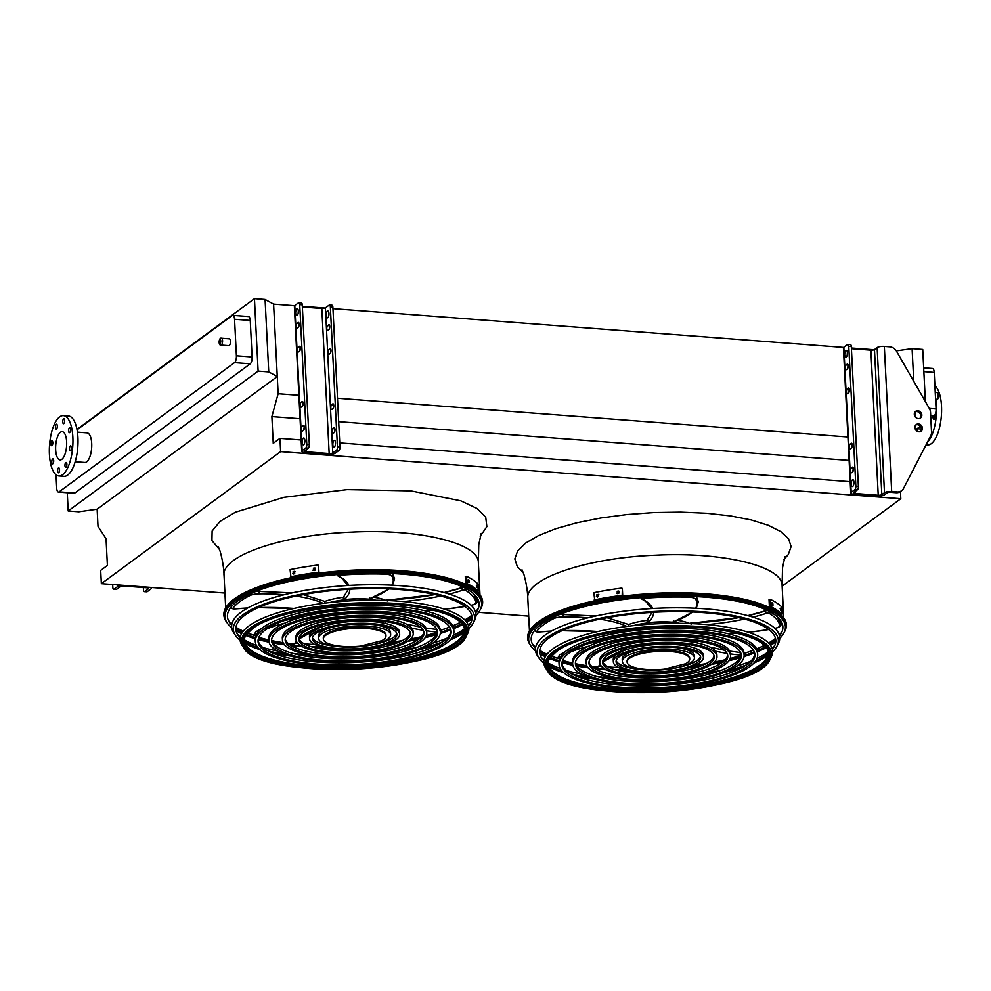 <?xml version="1.0" encoding="UTF-8"?>
<svg xmlns="http://www.w3.org/2000/svg" width="991" height="991" viewBox="0 0 991 991"><rect width="100%" height="100%" fill="white"/><g stroke="black" fill="none" stroke-linecap="round" stroke-linejoin="round"><path stroke-width="1.49" d="M923.662 367.822L932.506 368.503A5.5 2.118 94.3 0 1 934.216 372.418L936.074 408.949A5.5 2.118 94.3 0 1 934.203 415.774L930.834 418.252M925.371 401.566L922.732 349.451L912.092 348.646L896.298 350.876M915.647 429.772L920.391 426.279M97.143 509.201L277.269 376.543L278.137 393.724L271.881 416.592L273.243 443.311L279.957 438.369L280.626 451.636L101.355 583.662L100.686 570.395L107.4 565.452L106.049 538.732L98.01 526.382L97.143 509.201L78.822 511.79L68.193 510.984L67.277 492.738M101.355 583.662L224.932 593.052M478.628 612.314L528.698 616.117M280.626 451.636L900.807 498.733L782.134 586.139M900.447 491.548L900.807 498.733M279.957 438.369L301.14 439.979M339.752 442.903L850.191 481.676M271.881 416.592L300.062 418.735M338.687 421.658L849.114 460.431M278.137 393.724L298.873 395.298M337.497 398.233L848.395 437.031M273.603 304.138L265.08 299.505L268.747 371.91L277.269 376.543L273.603 304.138L294.587 305.724M302.329 306.318L325.135 308.052M332.951 308.647L843.638 347.432M851.38 348.014L874.186 349.749M265.08 299.505L254.452 298.7L76.976 429.413M768.582 643.023A127.319 36.902 177.1 0 0 774.107 639.43A127.319 36.902 177.1 0 0 775.495 638.377M779.26 634.934A127.319 36.902 177.1 0 0 782.32 630.821M532.167 643.493A127.319 36.902 177.1 0 0 535.623 647.272M539.711 650.319A127.319 36.902 177.1 0 0 547.057 654.246M551.504 656.092A127.319 36.902 177.1 0 0 558.614 658.532M599.456 666.163A127.319 36.902 177.1 0 0 601.537 666.361M608.053 666.918A127.319 36.902 177.1 0 0 618.557 667.538M629.842 667.897A127.319 36.902 177.1 0 0 631.924 667.922M685.537 665.209A127.319 36.902 177.1 0 0 687.605 664.961M744.018 653.416A127.319 36.902 177.1 0 0 753.383 650.133M756.591 648.845A127.319 36.902 177.1 0 0 764.346 645.314M915.573 417.372L915.288 411.76M913.752 381.3L912.092 348.646M268.747 371.91L258.118 371.105L254.452 298.7M250.252 320.465L234.557 319.275A5.5 2.118 -85.7 0 0 232.835 315.361L248.53 316.55A5.5 2.118 94.3 0 1 250.252 320.465L252.098 357.008A5.5 2.118 94.3 0 1 250.227 363.833L74.808 493.035A5.5 2.118 94.3 0 1 74.127 493.258L58.432 492.069A5.5 2.118 -85.7 0 0 59.113 491.846L74.808 493.035M258.118 371.105L68.193 510.984M77.05 429.821L232.154 315.584A5.5 2.118 -85.7 0 1 232.835 315.361M58.432 492.069A5.5 2.118 -85.7 0 1 56.71 488.154L56.029 474.776M250.227 363.833L234.545 362.632L59.113 491.846M234.557 319.275L236.403 355.806L252.098 357.008M221.501 338.228L229.342 338.823A3.431 1.325 94.3 0 1 230.42 341.276A3.431 1.325 94.3 0 1 228.822 345.686L220.981 345.079C218.169 345.871 218.838 337.014 221.501 338.228A3.431 1.325 94.3 0 1 222.566 340.681A3.431 1.325 94.3 0 1 220.981 345.079M77.422 432.138L87.072 432.869A14.853 5.711 94.3 0 1 91.705 443.435A14.853 5.711 94.3 0 1 84.83 462.475L75.18 461.744M234.545 362.632A5.5 2.118 -85.7 0 0 236.403 355.806M464.816 619.957A127.319 36.902 177.1 0 0 470.341 616.365A127.319 36.902 177.1 0 0 471.728 615.3M475.494 611.856A127.319 36.902 177.1 0 0 478.554 607.756M228.401 620.428A127.319 36.902 177.1 0 0 231.869 624.206M235.957 627.253A127.319 36.902 177.1 0 0 243.303 631.18M247.75 633.026A127.319 36.902 177.1 0 0 254.848 635.466M295.69 643.097A127.319 36.902 177.1 0 0 297.771 643.295M304.287 643.84A127.319 36.902 177.1 0 0 314.791 644.472M326.076 644.819A127.319 36.902 177.1 0 0 328.157 644.856M381.783 642.131A127.319 36.902 177.1 0 0 383.851 641.895M440.264 630.338A127.319 36.902 177.1 0 0 449.617 627.068M452.837 625.779A127.319 36.902 177.1 0 0 460.592 622.249M926.077 444.835L927.502 444.934A30.25 11.619 -85.7 0 0 931.255 443.695A30.25 11.619 -85.7 0 0 941.45 414.634A30.25 11.619 -85.7 0 0 934.897 385.784M927.415 442.234A30.25 11.619 -85.7 0 0 935.801 399.373M917.071 431.184A2.478 0.954 -85.7 0 0 917.282 429.264A2.478 0.954 -85.7 0 0 917.22 428.719M933.126 416.567A2.478 0.954 -85.7 0 0 933.856 419.391A2.478 0.954 -85.7 0 0 934.166 419.28A2.478 0.954 -85.7 0 0 935.008 416.208A2.478 0.954 -85.7 0 0 934.81 415.093M66.632 441.751A14.159 5.438 94.3 0 1 60.067 459.911A14.159 5.438 94.3 0 1 55.719 445.38A14.159 5.438 94.3 0 1 62.21 431.667A14.159 5.438 94.3 0 1 66.632 441.751M69.506 449.022A2.478 0.954 -85.7 0 0 70.274 450.781A2.478 0.954 -85.7 0 0 71.414 448.39A2.478 0.954 -85.7 0 0 70.646 445.851A2.478 0.954 -85.7 0 0 69.506 449.022M68.59 430.912A2.478 0.954 -85.7 0 0 69.358 432.683A2.478 0.954 -85.7 0 0 70.497 430.28A2.478 0.954 -85.7 0 0 69.729 427.74A2.478 0.954 -85.7 0 0 68.59 430.912M62.743 421.943A2.478 0.954 -85.7 0 0 63.523 423.702A2.478 0.954 -85.7 0 0 64.65 421.299A2.478 0.954 -85.7 0 0 63.895 418.759A2.478 0.954 -85.7 0 0 62.743 421.943M55.409 427.344A2.478 0.954 -85.7 0 0 56.177 429.103A2.478 0.954 -85.7 0 0 57.317 426.712A2.478 0.954 -85.7 0 0 56.549 424.173A2.478 0.954 -85.7 0 0 55.409 427.344M50.863 443.968A2.478 0.954 -85.7 0 0 51.631 445.727A2.478 0.954 -85.7 0 0 52.771 443.336A2.478 0.954 -85.7 0 0 52.003 440.797A2.478 0.954 -85.7 0 0 50.863 443.968M51.78 462.079A2.478 0.954 -85.7 0 0 52.548 463.838A2.478 0.954 -85.7 0 0 53.687 461.434A2.478 0.954 -85.7 0 0 52.919 458.895A2.478 0.954 -85.7 0 0 51.78 462.079M57.614 471.047A2.478 0.954 -85.7 0 0 58.395 472.818A2.478 0.954 -85.7 0 0 59.522 470.415A2.478 0.954 -85.7 0 0 58.766 467.876A2.478 0.954 -85.7 0 0 57.614 471.047M64.96 465.646A2.478 0.954 -85.7 0 0 65.728 467.405A2.478 0.954 -85.7 0 0 66.868 465.014A2.478 0.954 -85.7 0 0 66.112 462.475A2.478 0.954 -85.7 0 0 64.96 465.646M72.863 437.155A30.25 11.619 94.3 0 1 58.853 475.953A30.25 11.619 94.3 0 1 49.55 444.909A30.25 11.619 94.3 0 1 63.436 415.625A30.25 11.619 94.3 0 1 72.863 437.155M63.436 415.625L68.49 416.009A30.25 11.619 94.3 0 1 77.93 437.539A30.25 11.619 94.3 0 1 63.907 476.337L58.853 475.953M852.991 471.431A2.478 0.954 94.3 0 1 853.424 468.718M851.777 447.511A2.478 0.954 94.3 0 1 852.21 444.81M847.763 368.392A2.478 0.954 94.3 0 1 848.197 365.691M848.977 392.312A2.478 0.954 94.3 0 1 849.411 389.612M847.243 354.852A3.431 1.325 94.3 0 1 847.392 352.957M853.796 484.165A3.431 1.325 94.3 0 1 853.945 482.27M855.852 486.185L858.379 486.37L851.306 346.54L848.767 346.355A2.75 1.053 -85.7 0 0 847.912 344.397A2.75 1.053 -85.7 0 0 847.578 344.509L843.837 347.259A5.5 1.598 -2.9 0 0 843.415 347.915L850.761 492.998A5.5 1.598 -2.9 0 1 851.195 492.341L854.923 489.591A2.75 1.053 -85.7 0 0 855.852 486.185L848.767 346.355M858.379 486.37A2.75 1.053 94.3 0 1 857.45 489.789L854.923 489.591M897.128 491.932A8.25 7.234 53.6 0 0 901.624 490.694L900.559 491.474A8.25 7.234 -126.4 0 1 896.062 492.713L897.128 491.932L891.677 491.524A5.5 1.598 177.1 0 0 884.48 492.7L881.817 494.67A2.75 0.793 -2.9 0 1 878.224 495.252L855.183 493.506A2.75 0.793 -2.9 0 1 853.511 492.861A2.75 0.793 -2.9 0 1 853.722 492.527L857.45 489.789M850.105 344.695A2.75 1.053 94.3 0 1 850.439 344.583A2.75 1.053 94.3 0 1 851.306 346.54M852.594 471.951A2.478 0.954 -85.7 0 0 853.437 469.263A2.478 0.954 -85.7 0 0 852.656 467.12A2.478 0.954 -85.7 0 0 852.347 467.219L851.281 468A2.478 0.954 -85.7 0 0 850.439 470.688A2.478 0.954 -85.7 0 0 851.219 472.843A2.478 0.954 -85.7 0 0 851.529 472.732L852.594 471.951M851.38 448.031A2.478 0.954 -85.7 0 0 852.223 445.343A2.478 0.954 -85.7 0 0 851.442 443.2A2.478 0.954 -85.7 0 0 851.145 443.299L850.067 444.092A2.478 0.954 -85.7 0 0 849.225 446.78A2.478 0.954 -85.7 0 0 850.005 448.923A2.478 0.954 -85.7 0 0 850.315 448.824L851.38 448.031M847.367 368.925A2.478 0.954 -85.7 0 0 848.222 366.236A2.478 0.954 -85.7 0 0 847.441 364.081A2.478 0.954 -85.7 0 0 847.132 364.192L846.066 364.973A2.478 0.954 -85.7 0 0 845.224 367.661A2.478 0.954 -85.7 0 0 845.992 369.804A2.478 0.954 -85.7 0 0 846.302 369.705L847.367 368.925M848.581 392.832A2.478 0.954 -85.7 0 0 849.423 390.157A2.478 0.954 -85.7 0 0 848.655 388.001A2.478 0.954 -85.7 0 0 848.346 388.113L847.28 388.893A2.478 0.954 -85.7 0 0 846.425 391.581A2.478 0.954 -85.7 0 0 847.206 393.724A2.478 0.954 -85.7 0 0 847.516 393.625L848.581 392.832M844.716 354.79A3.431 1.325 -85.7 0 0 845.794 357.231A3.431 1.325 -85.7 0 0 847.367 353.911A3.431 1.325 -85.7 0 0 846.314 350.38A3.431 1.325 -85.7 0 0 844.716 354.79M853.932 482.134A3.431 1.325 -85.7 0 0 852.867 479.694A3.431 1.325 -85.7 0 0 851.269 484.103A3.431 1.325 -85.7 0 0 852.347 486.544A3.431 1.325 -85.7 0 0 853.932 482.134M896.062 492.713L890.612 492.304A2.75 0.793 177.1 0 0 887.019 492.899L884.356 494.856A5.5 1.598 -2.9 0 1 877.159 496.045L854.118 494.298A5.5 1.598 -2.9 0 1 850.761 492.998M919.921 418.363A4.125 3.617 53.6 0 0 915.114 411.835M920.589 431.506A4.125 3.617 53.6 0 0 915.771 424.978M901.624 490.694A8.25 7.234 53.6 0 0 903.532 488.439L930.735 435.805A8.25 7.234 53.6 0 0 931.528 431.989L930.549 412.491A8.25 7.234 53.6 0 0 929.36 408.527L896.582 351.347A8.25 7.234 53.6 0 0 889.782 346.85L884.331 346.429A5.5 1.598 177.1 0 0 877.134 347.618L874.471 349.575A2.75 0.793 -2.9 0 1 870.878 350.17L851.405 348.696M921.841 414.994A4.125 3.617 53.6 0 0 915.597 411.389A4.125 3.617 53.6 0 0 920.49 418.029A4.125 3.617 53.6 0 0 921.841 414.994M914.916 427.567A4.125 3.617 53.6 0 0 921.159 431.172A4.125 3.617 53.6 0 0 916.266 424.532A4.125 3.617 53.6 0 0 914.916 427.567M334.562 432.051A2.478 0.954 94.3 0 1 334.995 429.351M333.36 408.131A2.478 0.954 94.3 0 1 333.794 405.43M329.346 329.024A2.478 0.954 94.3 0 1 329.78 326.324M330.56 352.945A2.478 0.954 94.3 0 1 330.994 350.232M335.379 444.798A3.431 1.325 94.3 0 1 335.515 442.89M328.826 315.472A3.431 1.325 94.3 0 1 328.975 313.577M331.688 305.327A2.75 1.053 94.3 0 1 332.022 305.216A2.75 1.053 94.3 0 1 332.877 307.173L330.35 306.975A2.75 1.053 -85.7 0 0 329.495 305.017A2.75 1.053 -85.7 0 0 329.148 305.129L325.42 307.879A2.75 0.793 177.1 0 1 321.827 308.474L302.366 306.999M308.399 448.081L305.872 447.895A2.75 1.053 -85.7 0 0 306.801 444.476L309.341 444.674A2.75 1.053 94.3 0 1 308.399 448.081L304.671 450.831A2.75 0.793 177.1 0 0 304.46 451.165A2.75 0.793 177.1 0 0 306.132 451.809L329.173 453.556A2.75 0.793 177.1 0 0 332.765 452.961L336.506 450.224A2.75 1.053 -85.7 0 0 337.435 446.805L339.963 447.003L332.877 307.173M339.963 447.003A2.75 1.053 94.3 0 1 339.033 450.41L336.506 450.224M305.872 447.895L302.144 450.645A5.5 1.598 177.1 0 0 301.71 451.301A5.5 1.598 177.1 0 0 305.067 452.59L328.108 454.349A5.5 1.598 177.1 0 0 335.305 453.16L339.033 450.41M337.435 446.805L330.35 306.975M333.93 427.852A2.478 0.954 94.3 0 1 334.24 427.74A2.478 0.954 94.3 0 1 335.02 429.896A2.478 0.954 94.3 0 1 334.165 432.584L333.1 433.364A2.478 0.954 94.3 0 1 332.803 433.463A2.478 0.954 94.3 0 1 332.022 431.32A2.478 0.954 94.3 0 1 332.865 428.632L334.524 427.889M332.716 403.932A2.478 0.954 94.3 0 1 333.026 403.832A2.478 0.954 94.3 0 1 333.806 405.976A2.478 0.954 94.3 0 1 332.964 408.664L331.898 409.444A2.478 0.954 94.3 0 1 331.589 409.543A2.478 0.954 94.3 0 1 330.808 407.4A2.478 0.954 94.3 0 1 331.651 404.712L333.31 403.981M328.715 324.813A2.478 0.954 94.3 0 1 329.024 324.714A2.478 0.954 94.3 0 1 329.792 326.857A2.478 0.954 94.3 0 1 328.95 329.545L327.885 330.337A2.478 0.954 94.3 0 1 327.575 330.437A2.478 0.954 94.3 0 1 326.795 328.294A2.478 0.954 94.3 0 1 327.649 325.605L329.309 324.862M329.929 348.733A2.478 0.954 94.3 0 1 330.226 348.634A2.478 0.954 94.3 0 1 331.006 350.777A2.478 0.954 94.3 0 1 330.164 353.465L329.099 354.245A2.478 0.954 94.3 0 1 328.789 354.357A2.478 0.954 94.3 0 1 328.009 352.201A2.478 0.954 94.3 0 1 328.851 349.513L330.523 348.782M332.852 444.724A3.431 1.325 -85.7 0 0 333.917 447.176A3.431 1.325 -85.7 0 0 335.503 443.844A3.431 1.325 -85.7 0 0 334.438 440.326A3.431 1.325 -85.7 0 0 332.852 444.724M326.299 315.411A3.431 1.325 -85.7 0 0 327.377 317.863A3.431 1.325 -85.7 0 0 328.95 314.531A3.431 1.325 -85.7 0 0 327.897 311.001A3.431 1.325 -85.7 0 0 326.299 315.411M304.373 427.022A2.478 0.954 -85.7 0 0 303.94 429.722M303.159 403.102A2.478 0.954 -85.7 0 0 302.726 405.815M299.146 323.995A2.478 0.954 -85.7 0 0 298.712 326.696M300.36 347.915A2.478 0.954 -85.7 0 0 299.926 350.616M304.745 442.469A3.431 1.325 94.3 0 1 304.894 440.574M298.192 313.156A3.431 1.325 94.3 0 1 298.341 311.248M301.053 302.998A2.75 1.053 94.3 0 1 301.4 302.887A2.75 1.053 94.3 0 1 302.255 304.844L299.716 304.646A2.75 1.053 -85.7 0 0 298.861 302.701A2.75 1.053 -85.7 0 0 298.526 302.812L294.798 305.55A5.5 1.598 177.1 0 0 294.364 306.219L301.71 451.301M309.341 444.674L302.255 304.844M306.801 444.476L299.716 304.646M303.543 430.255L302.478 431.035A2.478 0.954 94.3 0 1 302.168 431.135A2.478 0.954 94.3 0 1 301.388 428.992A2.478 0.954 94.3 0 1 302.23 426.303L303.296 425.523A2.478 0.954 94.3 0 1 303.605 425.424A2.478 0.954 94.3 0 1 304.386 427.567A2.478 0.954 94.3 0 1 303.543 430.255M302.329 406.335L301.264 407.115A2.478 0.954 94.3 0 1 300.954 407.227A2.478 0.954 94.3 0 1 300.174 405.071A2.478 0.954 94.3 0 1 301.029 402.383L302.094 401.603A2.478 0.954 94.3 0 1 302.391 401.504A2.478 0.954 94.3 0 1 303.172 403.647A2.478 0.954 94.3 0 1 302.329 406.335M298.316 327.216L297.25 328.009A2.478 0.954 94.3 0 1 296.953 328.108A2.478 0.954 94.3 0 1 296.173 325.965A2.478 0.954 94.3 0 1 297.015 323.277L298.08 322.496A2.478 0.954 94.3 0 1 298.39 322.385A2.478 0.954 94.3 0 1 299.171 324.54A2.478 0.954 94.3 0 1 298.316 327.216M299.53 351.136L298.464 351.929A2.478 0.954 94.3 0 1 298.155 352.028A2.478 0.954 94.3 0 1 297.387 349.885A2.478 0.954 94.3 0 1 298.229 347.197L299.294 346.404A2.478 0.954 94.3 0 1 299.604 346.305A2.478 0.954 94.3 0 1 300.384 348.448A2.478 0.954 94.3 0 1 299.53 351.136M302.218 442.407A3.431 1.325 -85.7 0 0 303.296 444.848A3.431 1.325 -85.7 0 0 304.869 441.528A3.431 1.325 -85.7 0 0 303.816 437.997A3.431 1.325 -85.7 0 0 302.218 442.407M295.665 313.082A3.431 1.325 -85.7 0 0 296.743 315.534A3.431 1.325 -85.7 0 0 298.316 312.202A3.431 1.325 -85.7 0 0 297.263 308.684A3.431 1.325 -85.7 0 0 295.665 313.082M150.124 587.366A5.5 1.598 -2.9 0 1 151.35 588.295A5.5 1.598 -2.9 0 1 150.917 588.951L147.188 591.701A2.75 1.053 94.3 0 1 146.854 591.813L144.314 591.627A2.75 1.053 -85.7 0 1 143.46 589.67L143.348 587.514M144.314 591.627A2.75 1.053 -85.7 0 0 144.661 591.516L147.188 591.701M112.689 584.529L112.825 587.341A2.75 1.053 -85.7 0 0 113.692 589.298A2.75 1.053 -85.7 0 0 114.027 589.187L116.566 589.372L120.295 586.635A2.75 0.793 -2.9 0 1 123.887 586.04L146.928 587.787A2.75 0.793 -2.9 0 1 148.6 588.431A2.75 0.793 -2.9 0 1 148.39 588.765L144.661 591.516M114.027 589.187L117.756 586.437A5.5 1.598 -2.9 0 1 122.327 585.26M116.566 589.372A2.75 1.053 94.3 0 1 116.22 589.496A2.75 1.053 94.3 0 1 115.897 589.323M770.527 645.327A128.52 37.262 177.1 0 0 775.346 642.143A128.52 37.262 177.1 0 0 775.767 641.834M779.731 638.439A128.52 37.262 177.1 0 0 783.844 633.076A128.52 37.262 177.1 0 0 655.15 595.95A128.52 37.262 177.1 0 0 530.866 645.897A128.52 37.262 177.1 0 0 535.499 650.814M539.785 653.787A128.52 37.262 177.1 0 0 545.36 656.736M549.695 658.606A128.52 37.262 177.1 0 0 558.961 661.777M561.934 662.632A128.52 37.262 177.1 0 0 572.823 665.221M576.911 666.026A128.52 37.262 177.1 0 0 588.295 667.847M594.947 668.69A128.52 37.262 177.1 0 0 606.232 669.78M617.591 670.486A128.52 37.262 177.1 0 0 629 670.857M688.745 667.835A128.52 37.262 177.1 0 0 700.055 666.311M711.278 664.453A128.52 37.262 177.1 0 0 722.402 662.236M728.93 660.724A128.52 37.262 177.1 0 0 740.079 657.751M744.068 656.55A128.52 37.262 177.1 0 0 754.634 652.871M757.508 651.719A128.52 37.262 177.1 0 0 766.402 647.618M775.532 638.526A127.542 36.977 -2.9 0 1 774.318 639.455A127.542 36.977 -2.9 0 1 768.669 643.109M764.433 645.401A127.542 36.977 -2.9 0 1 756.641 648.932M753.433 650.22A127.542 36.977 -2.9 0 1 744.03 653.503M687.283 665.072A127.542 36.977 -2.9 0 1 685.289 665.308M632.184 667.996A127.542 36.977 -2.9 0 1 630.177 667.971M618.706 667.624A127.542 36.977 -2.9 0 1 608.201 666.993M601.611 666.447A127.542 36.977 -2.9 0 1 599.406 666.237M558.726 658.668A127.542 36.977 -2.9 0 1 551.43 656.191M546.982 654.345A127.542 36.977 -2.9 0 1 539.699 650.468M535.586 647.457A127.542 36.977 -2.9 0 1 532.601 644.398M781.973 631.775A127.542 36.977 -2.9 0 1 779.31 635.107M769.685 644.237A126.006 36.531 177.1 0 0 773.03 641.97A126.006 36.531 177.1 0 0 775.755 639.79M779.508 635.9A126.006 36.531 177.1 0 0 781.366 633.076A126.006 36.531 177.1 0 0 655.187 596.681A126.006 36.531 177.1 0 0 533.344 645.649A126.006 36.531 177.1 0 0 535.474 648.263M539.6 651.756A126.006 36.531 177.1 0 0 546.091 655.571M550.389 657.529A126.006 36.531 177.1 0 0 559.073 660.663M562.17 661.592A126.006 36.531 177.1 0 0 572.662 664.205M576.229 664.949A126.006 36.531 177.1 0 0 587.527 666.869M593.374 667.661A126.006 36.531 177.1 0 0 604.584 668.838M614.346 669.544A126.006 36.531 177.1 0 0 625.408 670.027M692.238 666.633A126.006 36.531 177.1 0 0 703.189 665.048M712.826 663.351A126.006 36.531 177.1 0 0 723.864 661.047M729.599 659.672A126.006 36.531 177.1 0 0 740.636 656.612M744.13 655.522A126.006 36.531 177.1 0 0 754.287 651.867M757.285 650.616A126.006 36.531 177.1 0 0 765.597 646.628M754.82 653.639A96.684 28.021 -2.9 0 1 747.276 664.23A96.684 28.021 -2.9 0 1 641.635 685.883A96.684 28.021 -2.9 0 1 561.835 663.413M559.073 664.614L558.961 662.508A99.434 28.826 -2.9 0 1 566.741 650.53A99.434 28.826 -2.9 0 1 677.212 628.269A99.434 28.826 -2.9 0 1 757.57 652.45L757.681 654.543A99.434 28.826 177.1 0 0 656.922 630.796A99.434 28.826 177.1 0 0 559.073 664.614A99.434 28.826 177.1 0 0 639.43 688.782A99.434 28.826 177.1 0 0 749.914 666.534A99.434 28.826 177.1 0 0 757.681 654.543M747.375 666.336A96.684 28.021 177.1 0 0 754.931 654.692A96.684 28.021 177.1 0 0 656.959 631.589A96.684 28.021 177.1 0 0 561.823 664.466A96.684 28.021 177.1 0 0 639.963 687.977A96.684 28.021 177.1 0 0 747.375 666.336M741.231 654.32A83.095 24.094 -2.9 0 1 734.765 663.289A83.095 24.094 -2.9 0 1 644.224 681.895A83.095 24.094 -2.9 0 1 575.412 662.731M572.637 663.92L572.525 661.815A85.845 24.886 -2.9 0 1 579.24 651.471A85.845 24.886 -2.9 0 1 674.623 632.258A85.845 24.886 -2.9 0 1 744.006 653.131L744.117 655.237A85.845 24.886 177.1 0 0 657.12 634.723A85.845 24.886 177.1 0 0 572.637 663.92A85.845 24.886 177.1 0 0 642.019 684.793A85.845 24.886 177.1 0 0 737.403 665.58A85.845 24.886 177.1 0 0 744.117 655.237M734.876 665.382A83.095 24.094 177.1 0 0 741.367 655.373A83.095 24.094 177.1 0 0 657.157 635.516A83.095 24.094 177.1 0 0 575.387 663.784A83.095 24.094 177.1 0 0 642.54 683.988A83.095 24.094 177.1 0 0 734.876 665.382M727.654 655.014A69.519 20.154 -2.9 0 1 722.266 662.335A69.519 20.154 -2.9 0 1 646.813 677.906A69.519 20.154 -2.9 0 1 588.988 662.038M586.201 663.239L586.102 661.133A72.269 20.947 -2.9 0 1 591.751 652.425A72.269 20.947 -2.9 0 1 672.034 636.247A72.269 20.947 -2.9 0 1 730.441 653.825L730.553 655.918A72.269 20.947 177.1 0 0 657.318 638.662A72.269 20.947 177.1 0 0 586.201 663.239A72.269 20.947 177.1 0 0 644.608 680.805A72.269 20.947 177.1 0 0 724.904 664.627A72.269 20.947 177.1 0 0 730.553 655.918M722.365 664.441A69.519 20.154 177.1 0 0 727.803 656.067A69.519 20.154 177.1 0 0 657.355 639.455A69.519 20.154 177.1 0 0 588.951 663.09A69.519 20.154 177.1 0 0 645.129 679.999A69.519 20.154 177.1 0 0 722.365 664.441M714.065 655.708A55.93 16.215 -2.9 0 1 709.754 661.381A55.93 16.215 -2.9 0 1 649.402 673.917A55.93 16.215 -2.9 0 1 602.578 661.356M599.766 662.545L599.666 660.44A58.68 17.008 -2.9 0 1 604.25 653.366A58.68 17.008 -2.9 0 1 669.445 640.236A58.68 17.008 -2.9 0 1 716.877 654.506L716.976 656.612A58.68 17.008 177.1 0 0 657.516 642.589A58.68 17.008 177.1 0 0 599.766 662.545A58.68 17.008 177.1 0 0 647.197 676.816A58.68 17.008 177.1 0 0 712.393 663.685A58.68 17.008 177.1 0 0 716.976 656.612M709.866 663.487A55.93 16.215 177.1 0 0 714.238 656.748A55.93 16.215 177.1 0 0 657.553 643.382A55.93 16.215 177.1 0 0 602.516 662.409A55.93 16.215 177.1 0 0 647.718 676.011A55.93 16.215 177.1 0 0 709.866 663.487M700.464 656.389A42.353 12.276 -2.9 0 1 697.255 660.44A42.353 12.276 -2.9 0 1 678.711 667.29M638.922 669.297A42.353 12.276 -2.9 0 1 616.191 660.663M613.342 661.864L613.231 659.758A45.09 13.069 -2.9 0 1 616.761 654.32A45.09 13.069 -2.9 0 1 666.856 644.224A45.09 13.069 -2.9 0 1 703.313 655.2L703.412 657.293A45.09 13.069 177.1 0 0 657.714 646.516A45.09 13.069 177.1 0 0 613.342 661.864A45.09 13.069 177.1 0 0 649.786 672.827A45.09 13.069 177.1 0 0 699.894 662.731A45.09 13.069 177.1 0 0 703.412 657.293M697.354 662.533A42.353 12.276 177.1 0 0 700.674 657.429A42.353 12.276 177.1 0 0 657.751 647.321A42.353 12.276 177.1 0 0 616.08 661.715A42.353 12.276 177.1 0 0 650.307 672.022A42.353 12.276 177.1 0 0 697.354 662.533M619.325 632.741A38.5 11.161 -2.9 0 1 621.023 630.92M628.096 624.466L629.037 626.163M647.073 620.589L647.111 621.419L647.978 620.019L647.148 620.874L648.82 622.633A38.5 11.161 -2.9 0 1 672.356 622.199A85.437 24.763 177.1 0 0 692.325 611.955M673.62 621.01L672.877 622.137L692.808 611.98M694.443 633.212A37.943 11 177.1 0 0 694.902 631.911M693.898 628.889A37.943 11 177.1 0 0 691.953 627.253M679.776 623.302A37.943 11 177.1 0 0 633.422 625.643M621.704 630.821A37.943 11 177.1 0 0 619.932 632.63M619.239 635.739A37.943 11 177.1 0 0 619.833 636.99M622.757 639.443A37.943 11 177.1 0 0 624.788 640.446M689.86 637.151A37.943 11 177.1 0 0 691.78 635.949M689.216 632.803A32.443 9.402 177.1 0 0 689.451 631.564M687.506 628.542A32.443 9.402 177.1 0 0 684.781 627.006M658.681 623.686A32.443 9.402 177.1 0 0 654.444 623.896M628.814 629.842A32.443 9.402 177.1 0 0 626.262 631.639M624.64 634.847A32.443 9.402 177.1 0 0 624.999 636.061M689.773 623.525A37.943 11 177.1 0 0 677.72 620.366M647.123 620.354A37.943 11 177.1 0 0 628.666 624.503L607.062 617.715M692.647 627.291A38.5 11.161 -2.9 0 1 694.518 628.926M695.447 631.948A38.5 11.161 -2.9 0 1 695.31 632.456A85.437 24.763 177.1 0 0 709.717 633.435M695.087 631.564L695.31 632.456L695.087 631.564M690.095 623.351L738.444 617.579M689.922 623.537L691.334 624.008M624.305 640.545A38.5 11.161 -2.9 0 1 623.921 640.372A85.437 24.763 177.1 0 0 611.744 641.784M623.128 638.724L623.921 640.372M622.323 661.406A36.097 10.467 177.1 0 0 651.496 670.176A36.097 10.467 177.1 0 0 691.607 662.099A36.097 10.467 177.1 0 0 694.431 657.751A36.097 10.467 177.1 0 0 657.851 649.13A36.097 10.467 177.1 0 0 622.323 661.406L622.212 659.3A36.097 10.467 -2.9 0 1 625.036 654.952A36.097 10.467 -2.9 0 1 637.931 649.762M677.72 647.755A36.097 10.467 -2.9 0 1 694.319 655.646L694.431 657.751M685.623 663.747A31.353 9.092 177.1 0 0 689.736 658.916A31.353 9.092 177.1 0 0 657.962 651.421A31.353 9.092 177.1 0 0 627.117 662.087A31.353 9.092 177.1 0 0 664.416 669.148L685.623 663.747M689.736 658.916L689.686 657.987A31.353 9.092 177.1 0 0 657.913 650.505A31.353 9.092 177.1 0 0 627.068 661.158L627.117 662.087M597.003 596.768L596.892 594.662A130.069 37.708 -2.9 0 1 598.366 594.377L598.477 596.483A130.069 37.708 177.1 0 0 597.003 596.768L596.359 596.644M617.294 593.374L617.195 591.28A130.069 37.708 -2.9 0 1 618.768 591.057L618.88 593.163A130.069 37.708 177.1 0 0 617.294 593.374L616.613 593.225M621.815 588.084A130.069 37.708 177.1 0 0 593.844 592.692L594.724 600.261A128.694 37.299 -2.9 0 1 622.707 595.653L622.348 588.431L622.187 595.306A130.069 37.708 177.1 0 0 594.204 599.914M598.886 594.724A128.694 37.299 177.1 0 0 597.412 595.009L597.523 597.115M619.288 591.404A128.694 37.299 177.1 0 0 617.715 591.627L617.814 593.72M772.856 605.191A130.069 37.708 177.1 0 0 772.113 604.795L772.001 602.701A130.069 37.708 -2.9 0 1 772.757 603.085L773.005 605.216M781.019 610.741A130.069 37.708 177.1 0 0 780.524 610.307L780.425 608.201A130.069 37.708 -2.9 0 1 780.92 608.635L781.119 610.778M782.072 614.185L781.713 606.963A130.069 37.708 177.1 0 0 770.317 599.357L769.028 599.567L769.4 606.802A128.694 37.299 -2.9 0 1 780.797 614.395L782.072 614.185A130.069 37.708 177.1 0 0 770.676 606.579L770.317 599.357M770.676 606.579L769.4 606.802M771.58 605.402L771.481 603.296M774.987 644.98A119.787 34.722 -2.9 0 1 772.138 648.461M768.31 651.781A119.787 34.722 -2.9 0 1 756.963 658.482M750.806 661.208A119.787 34.722 -2.9 0 1 736.536 666.2M721.51 670.164A119.787 34.722 -2.9 0 1 704.712 673.508M613.689 678.117A119.787 34.722 -2.9 0 1 596.644 676.494M581.283 674.066A119.787 34.722 -2.9 0 1 566.579 670.535M560.175 668.454A119.787 34.722 -2.9 0 1 548.221 662.929M544.071 660.006A119.787 34.722 -2.9 0 1 540.888 656.847M755.526 661.059A118.251 34.276 177.1 0 0 766.563 654.642A118.251 34.276 177.1 0 0 768.372 653.23M772.373 649.278A118.251 34.276 177.1 0 0 774.38 646.293A118.251 34.276 177.1 0 0 690.046 611.868A118.251 34.276 177.1 0 0 548.853 638.105A118.251 34.276 177.1 0 0 541.619 658.086A118.251 34.276 177.1 0 0 543.923 660.848M548.308 664.379A118.251 34.276 177.1 0 0 561.872 670.87M571.534 673.843A118.251 34.276 177.1 0 0 589.174 677.497M619.821 680.631A118.251 34.276 177.1 0 0 698.866 676.63M729.042 670.412A118.251 34.276 177.1 0 0 746.211 664.986M539.154 658.334L537.506 655.856A122.314 35.453 -2.9 0 1 544.976 635.194A122.314 35.453 -2.9 0 1 691.024 608.053A122.314 35.453 -2.9 0 1 778.257 643.667L776.87 646.293A120.766 35.007 177.1 0 0 690.727 611.125A120.766 35.007 177.1 0 0 546.537 637.931A120.766 35.007 177.1 0 0 539.154 658.334A120.766 35.007 177.1 0 0 543.873 663.239M772.67 651.657A120.766 35.007 177.1 0 0 776.87 646.293M549.026 666.621A120.766 35.007 177.1 0 0 563.718 672.703M575.808 675.899A120.766 35.007 177.1 0 0 594.451 679.145M640.62 681.858A120.766 35.007 177.1 0 0 678.29 679.95M723.95 672.592A120.766 35.007 177.1 0 0 742.172 667.476M753.878 663.066A120.766 35.007 177.1 0 0 767.876 655.534M684.546 687.333A112.033 32.48 -2.9 0 1 635.144 689.835M768.409 652.437A110.261 31.96 -2.9 0 1 659.882 689.402A110.261 31.96 -2.9 0 1 548.184 663.598M552.78 648.944A114.56 33.211 -2.9 0 1 689.563 623.525A114.56 33.211 -2.9 0 1 771.283 656.872L770.168 658.965A113.333 32.852 -2.9 0 0 689.34 625.965A113.333 32.852 -2.9 0 0 554.019 651.112A113.333 32.852 -2.9 0 0 547.094 670.263L545.781 668.293A114.56 33.211 -2.9 0 1 552.78 648.944M466.761 622.261A128.52 37.262 177.1 0 0 471.592 619.078A128.52 37.262 177.1 0 0 472.013 618.768M475.977 615.361A128.52 37.262 177.1 0 0 480.09 610.01A128.52 37.262 177.1 0 0 351.396 572.885A128.52 37.262 177.1 0 0 227.112 622.819A128.52 37.262 177.1 0 0 231.745 627.737M236.031 630.722A128.52 37.262 177.1 0 0 241.606 633.67M245.941 635.528A128.52 37.262 177.1 0 0 255.195 638.712M258.168 639.554A128.52 37.262 177.1 0 0 269.056 642.156M273.144 642.948A128.52 37.262 177.1 0 0 284.541 644.782M291.193 645.624A128.52 37.262 177.1 0 0 302.478 646.702M313.825 647.42A128.52 37.262 177.1 0 0 325.246 647.792M384.979 644.769A128.52 37.262 177.1 0 0 396.289 643.246M407.524 641.388A128.52 37.262 177.1 0 0 418.636 639.17M425.176 637.659A128.52 37.262 177.1 0 0 436.313 634.686M440.301 633.472A128.52 37.262 177.1 0 0 450.88 629.793M453.742 628.653A128.52 37.262 177.1 0 0 462.636 624.553M471.766 615.461A127.542 36.977 -2.9 0 1 470.552 616.377A127.542 36.977 -2.9 0 1 464.903 620.044M460.666 622.323A127.542 36.977 -2.9 0 1 452.875 625.866M449.666 627.142A127.542 36.977 -2.9 0 1 440.264 630.425M383.517 642.007A127.542 36.977 -2.9 0 1 381.523 642.23M328.417 644.918A127.542 36.977 -2.9 0 1 326.411 644.893M314.952 644.546A127.542 36.977 -2.9 0 1 304.435 643.927M297.845 643.382A127.542 36.977 -2.9 0 1 295.64 643.159M254.96 635.603A127.542 36.977 -2.9 0 1 247.663 633.113M243.229 631.279A127.542 36.977 -2.9 0 1 235.932 627.402M231.832 624.392A127.542 36.977 -2.9 0 1 228.834 621.332M478.219 608.697A127.542 36.977 -2.9 0 1 475.544 612.042M465.931 621.171A126.006 36.531 177.1 0 0 469.263 618.904A126.006 36.531 177.1 0 0 471.989 616.724M475.754 612.834A126.006 36.531 177.1 0 0 477.6 610.01A126.006 36.531 177.1 0 0 351.433 573.616A126.006 36.531 177.1 0 0 229.578 622.571A126.006 36.531 177.1 0 0 231.708 625.197M235.833 628.69A126.006 36.531 177.1 0 0 242.324 632.493M246.623 634.451A126.006 36.531 177.1 0 0 255.306 637.597M258.416 638.526A126.006 36.531 177.1 0 0 268.895 641.14M272.475 641.871A126.006 36.531 177.1 0 0 283.76 643.803M289.62 644.596A126.006 36.531 177.1 0 0 300.818 645.773M310.579 646.479A126.006 36.531 177.1 0 0 321.641 646.95M388.472 643.568A126.006 36.531 177.1 0 0 399.423 641.97M409.072 640.285A126.006 36.531 177.1 0 0 420.097 637.981M425.845 636.606A126.006 36.531 177.1 0 0 436.882 633.546M440.363 632.456A126.006 36.531 177.1 0 0 450.533 628.79M453.519 627.551A126.006 36.531 177.1 0 0 461.843 623.55M451.054 630.573A96.684 28.021 -2.9 0 1 443.51 641.165A96.684 28.021 -2.9 0 1 337.869 662.818A96.684 28.021 -2.9 0 1 258.069 640.347M255.306 641.536L255.207 639.43A99.434 28.826 -2.9 0 1 262.974 627.452A99.434 28.826 -2.9 0 1 373.446 605.204A99.434 28.826 -2.9 0 1 453.816 629.372L453.915 631.478A99.434 28.826 177.1 0 0 353.155 607.718A99.434 28.826 177.1 0 0 255.306 641.536A99.434 28.826 177.1 0 0 335.676 665.717A99.434 28.826 177.1 0 0 446.148 643.456A99.434 28.826 177.1 0 0 453.915 631.478M443.621 643.27A96.684 28.021 177.1 0 0 451.178 631.614A96.684 28.021 177.1 0 0 353.192 608.524A96.684 28.021 177.1 0 0 258.056 641.4A96.684 28.021 177.1 0 0 336.197 664.911A96.684 28.021 177.1 0 0 443.621 643.27M437.477 631.255A83.095 24.094 -2.9 0 1 431.011 640.211A83.095 24.094 -2.9 0 1 340.458 658.829A83.095 24.094 -2.9 0 1 271.645 639.653M268.871 640.855L268.772 638.749A85.845 24.886 -2.9 0 1 275.486 628.405A85.845 24.886 -2.9 0 1 370.869 609.192A85.845 24.886 -2.9 0 1 440.252 630.065L440.351 632.159A85.845 24.886 177.1 0 0 353.353 611.658A85.845 24.886 177.1 0 0 268.871 640.855A85.845 24.886 177.1 0 0 338.265 661.728A85.845 24.886 177.1 0 0 433.649 642.515A85.845 24.886 177.1 0 0 440.351 632.159M431.11 642.317A83.095 24.094 177.1 0 0 437.613 632.308A83.095 24.094 177.1 0 0 353.391 612.45A83.095 24.094 177.1 0 0 271.621 640.706A83.095 24.094 177.1 0 0 338.786 660.923A83.095 24.094 177.1 0 0 431.11 642.317M423.888 631.948A69.519 20.154 -2.9 0 1 418.499 639.269A69.519 20.154 -2.9 0 1 343.047 654.84A69.519 20.154 -2.9 0 1 285.235 638.972M282.447 640.161L282.336 638.055A72.269 20.947 -2.9 0 1 287.985 629.347A72.269 20.947 -2.9 0 1 368.28 613.181A72.269 20.947 -2.9 0 1 426.675 630.747L426.787 632.853A72.269 20.947 177.1 0 0 353.552 615.584A72.269 20.947 177.1 0 0 282.447 640.161A72.269 20.947 177.1 0 0 340.842 657.739A72.269 20.947 177.1 0 0 421.138 641.561A72.269 20.947 177.1 0 0 426.787 632.853M418.611 641.363A69.519 20.154 177.1 0 0 424.037 632.989A69.519 20.154 177.1 0 0 353.601 616.377A69.519 20.154 177.1 0 0 285.185 640.025A69.519 20.154 177.1 0 0 341.375 656.922A69.519 20.154 177.1 0 0 418.611 641.363M410.299 632.63A55.93 16.215 -2.9 0 1 406 638.315A55.93 16.215 -2.9 0 1 345.636 650.839A55.93 16.215 -2.9 0 1 298.824 638.278M296.012 639.48L295.9 637.374A58.68 17.008 -2.9 0 1 300.484 630.301A58.68 17.008 -2.9 0 1 365.691 617.17A58.68 17.008 -2.9 0 1 413.111 631.44L413.222 633.534A58.68 17.008 177.1 0 0 353.75 619.524A58.68 17.008 177.1 0 0 296.012 639.48A58.68 17.008 177.1 0 0 343.431 653.75A58.68 17.008 177.1 0 0 408.639 640.607A58.68 17.008 177.1 0 0 413.222 633.534M406.099 640.421A55.93 16.215 177.1 0 0 410.472 633.683A55.93 16.215 177.1 0 0 353.799 620.316A55.93 16.215 177.1 0 0 298.762 639.344A55.93 16.215 177.1 0 0 343.964 652.933A55.93 16.215 177.1 0 0 406.099 640.421M396.697 633.323A42.353 12.276 -2.9 0 1 393.489 637.362A42.353 12.276 -2.9 0 1 374.945 644.212M335.169 646.231A42.353 12.276 -2.9 0 1 312.425 637.597M309.576 638.786L309.465 636.693A45.09 13.069 -2.9 0 1 312.995 631.255A45.09 13.069 -2.9 0 1 363.102 621.159A45.09 13.069 -2.9 0 1 399.546 632.122L399.658 634.228A45.09 13.069 177.1 0 0 353.948 623.45A45.09 13.069 177.1 0 0 309.576 638.786A45.09 13.069 177.1 0 0 346.02 649.749A45.09 13.069 177.1 0 0 396.127 639.666A45.09 13.069 177.1 0 0 399.658 634.228M393.6 639.468A42.353 12.276 177.1 0 0 396.908 634.364A42.353 12.276 177.1 0 0 353.998 624.243A42.353 12.276 177.1 0 0 312.326 638.65A42.353 12.276 177.1 0 0 346.553 648.944A42.353 12.276 177.1 0 0 393.6 639.468M315.559 609.663A38.5 11.161 -2.9 0 1 317.256 607.855M324.33 601.401L325.283 603.085M343.307 597.523L343.344 598.353L344.211 596.954L343.394 597.808L345.066 599.555A38.5 11.161 -2.9 0 1 368.59 599.134A85.437 24.763 177.1 0 0 388.559 588.889M369.854 597.932L369.11 599.072L389.054 588.902M390.677 610.134A37.943 11 177.1 0 0 391.135 608.833M390.132 605.811A37.943 11 177.1 0 0 388.199 604.188M376.01 600.224A37.943 11 177.1 0 0 329.656 602.578M317.938 607.743A37.943 11 177.1 0 0 316.179 609.564M315.485 612.673A37.943 11 177.1 0 0 316.067 613.912M318.991 616.377A37.943 11 177.1 0 0 321.034 617.381M386.094 614.086A37.943 11 177.1 0 0 388.026 612.884M385.449 609.738A32.443 9.402 177.1 0 0 385.685 608.499M383.752 605.476A32.443 9.402 177.1 0 0 381.015 603.94M354.927 600.608A32.443 9.402 177.1 0 0 350.678 600.831M325.06 606.765A32.443 9.402 177.1 0 0 322.496 608.573M320.873 611.781A32.443 9.402 177.1 0 0 321.233 612.983M386.019 600.459A37.943 11 177.1 0 0 373.954 597.3M343.357 597.276A37.943 11 177.1 0 0 324.899 601.426M388.881 604.225A38.5 11.161 -2.9 0 1 390.751 605.86M391.68 608.883A38.5 11.161 -2.9 0 1 391.556 609.378A85.437 24.763 177.1 0 0 405.963 610.357M391.321 608.499L391.556 609.378L391.321 608.499M386.329 600.286L434.677 594.513M386.156 600.459L387.568 600.942M320.551 617.48A38.5 11.161 -2.9 0 1 320.155 617.306A85.437 24.763 177.1 0 0 307.978 618.718M319.375 615.659L320.155 617.306M318.557 638.34A36.097 10.467 177.1 0 0 347.742 647.111A36.097 10.467 177.1 0 0 387.853 639.034A36.097 10.467 177.1 0 0 390.665 634.686A36.097 10.467 177.1 0 0 354.084 626.052A36.097 10.467 177.1 0 0 318.557 638.34L318.458 636.234A36.097 10.467 -2.9 0 1 321.282 631.886A36.097 10.467 -2.9 0 1 334.178 626.696M373.954 624.677A36.097 10.467 -2.9 0 1 390.565 632.58L390.665 634.686M381.857 640.669A31.353 9.092 177.1 0 0 385.97 635.838A31.353 9.092 177.1 0 0 354.196 628.356A31.353 9.092 177.1 0 0 323.351 639.009A31.353 9.092 177.1 0 0 360.662 646.082L381.857 640.669M385.97 635.838L385.92 634.921A31.353 9.092 177.1 0 0 354.159 627.427A31.353 9.092 177.1 0 0 323.301 638.093L323.351 639.009M293.237 573.69L293.138 571.596A130.069 37.708 -2.9 0 1 294.612 571.312L294.711 573.405A130.069 37.708 177.1 0 0 293.237 573.69L292.605 573.578M313.54 570.308L313.429 568.202A130.069 37.708 -2.9 0 1 315.002 567.992L315.113 570.098A130.069 37.708 177.1 0 0 313.54 570.308L312.846 570.159M318.061 565.006A130.069 37.708 177.1 0 0 290.078 569.614L290.97 577.196A128.694 37.299 -2.9 0 1 318.941 572.587L318.582 565.353L318.421 572.241A130.069 37.708 177.1 0 0 290.45 576.849M295.12 571.658A128.694 37.299 177.1 0 0 293.658 571.943L293.757 574.037M315.522 568.339A128.694 37.299 177.1 0 0 313.949 568.549L314.06 570.655M469.102 582.126A130.069 37.708 177.1 0 0 468.347 581.729L468.235 579.624A130.069 37.708 -2.9 0 1 468.991 580.02L469.251 582.151M477.253 587.675A130.069 37.708 177.1 0 0 476.77 587.229L476.659 585.136A130.069 37.708 -2.9 0 1 477.154 585.57L477.352 587.713M478.319 591.119L477.947 583.885A130.069 37.708 177.1 0 0 466.55 576.291L465.275 576.502L465.634 583.724A128.694 37.299 -2.9 0 1 477.03 591.33L478.319 591.119A130.069 37.708 177.1 0 0 466.91 583.513L466.55 576.291M466.91 583.513L465.634 583.724M467.826 582.336L467.715 580.231M471.233 621.914A119.787 34.722 -2.9 0 1 468.371 625.383M464.544 628.703A119.787 34.722 -2.9 0 1 453.209 635.417M447.04 638.142A119.787 34.722 -2.9 0 1 432.77 643.134M417.744 647.098A119.787 34.722 -2.9 0 1 400.946 650.443M309.923 655.051A119.787 34.722 -2.9 0 1 292.878 653.416M277.53 650.988A119.787 34.722 -2.9 0 1 262.826 647.47M256.421 645.389A119.787 34.722 -2.9 0 1 244.455 639.852M240.317 636.94A119.787 34.722 -2.9 0 1 237.122 633.769M451.76 637.993A118.251 34.276 177.1 0 0 462.797 631.564A118.251 34.276 177.1 0 0 464.606 630.165M468.619 626.201A118.251 34.276 177.1 0 0 470.614 623.228A118.251 34.276 177.1 0 0 386.279 588.79A118.251 34.276 177.1 0 0 245.087 615.039A118.251 34.276 177.1 0 0 237.865 635.008A118.251 34.276 177.1 0 0 240.156 637.783M244.542 641.313A118.251 34.276 177.1 0 0 258.118 647.804M267.781 650.765A118.251 34.276 177.1 0 0 285.408 654.432M316.055 657.566A118.251 34.276 177.1 0 0 395.099 653.552M425.275 647.346A118.251 34.276 177.1 0 0 442.444 641.92M235.387 635.268L233.74 632.791A122.314 35.453 -2.9 0 1 241.222 612.116A122.314 35.453 -2.9 0 1 387.258 584.975A122.314 35.453 -2.9 0 1 474.491 620.589L473.103 623.215A120.766 35.007 177.1 0 0 386.973 588.059A120.766 35.007 177.1 0 0 242.77 614.854A120.766 35.007 177.1 0 0 235.387 635.268A120.766 35.007 177.1 0 0 240.107 640.174M468.904 628.579A120.766 35.007 177.1 0 0 473.103 623.215M245.273 643.555A120.766 35.007 177.1 0 0 259.952 649.625M272.042 652.834A120.766 35.007 177.1 0 0 290.685 656.079M336.866 658.792A120.766 35.007 177.1 0 0 374.524 656.884M420.196 649.514A120.766 35.007 177.1 0 0 438.406 644.41M450.125 640A120.766 35.007 177.1 0 0 464.11 632.469M380.779 664.267A112.033 32.48 -2.9 0 1 331.39 666.77M464.643 629.372A110.261 31.96 -2.9 0 1 356.128 666.324A110.261 31.96 -2.9 0 1 244.43 640.52M249.026 625.866A114.56 33.211 -2.9 0 1 385.809 600.447A114.56 33.211 -2.9 0 1 467.517 633.806L466.414 635.9A113.333 32.852 -2.9 0 0 385.573 602.9A113.333 32.852 -2.9 0 0 250.265 628.046A113.333 32.852 -2.9 0 0 243.328 647.197L242.015 645.228A114.56 33.211 -2.9 0 1 249.026 625.866M480.214 536.317L486.866 526.655L485.714 517.166L476.832 508.383L460.728 500.802L410.831 490.879L347.172 489.616L283.971 497.309L235.338 512.223L220.076 521.39L212.124 531.027L211.938 540.591L219.531 549.534M523.298 572.6L517.314 566.629L514.812 558.912L517.624 550.959L525.639 543.068L538.547 535.549L555.84 528.686L576.886 522.765L600.843 517.983L626.795 514.54L653.763 512.558L680.706 512.124L706.571 513.251L730.379 515.902L751.215 519.953L768.273 525.28L780.908 531.659L788.613 538.844L791.115 546.561L788.303 554.514L783.98 559.395M783.77 618.359L782.11 585.718C782.803 566.22 722.712 551.69 655.695 555.183C586.808 557.722 524.97 578.719 527.807 598.601L529.467 631.242M934.216 372.418L923.847 371.625M929.298 408.428L936.074 408.949M934.203 415.774L930.698 415.502M480.003 595.281L478.356 562.653C479.049 543.142 418.945 528.624 351.941 532.105C283.042 534.657 221.204 555.654 224.053 575.536L225.7 608.164M935.578 399.361L936.334 399.41A3.431 1.325 -85.7 0 0 937.932 395A3.431 1.325 -85.7 0 0 936.854 392.56L935.231 392.436M220.77 340.966A2.056 0.793 -85.7 0 0 219.482 340.148A2.056 0.793 -85.7 0 0 219.655 343.567A2.056 0.793 -85.7 0 0 220.77 340.966M851.195 492.341L843.837 347.259M891.677 491.524L884.331 346.429M884.48 492.7L877.134 347.618M881.817 494.67L874.471 349.575M878.224 495.252L870.878 350.17M855.183 493.506L855.084 491.524M849.337 389.042L847.28 388.893M848.123 365.134L846.066 364.973M852.124 444.241L850.067 444.092M853.338 468.161L851.281 468M332.765 452.961L325.42 307.879M329.173 453.556L321.827 308.474M306.132 451.809L306.033 449.827M302.144 450.645L294.798 305.55M298.229 347.197L300.285 347.345M297.015 323.277L299.071 323.425M301.029 402.383L303.085 402.544M302.23 426.303L304.287 426.464M328.851 349.513L330.92 349.674M327.649 325.605L329.706 325.754M331.651 404.712L333.707 404.873M332.865 428.632L334.921 428.793M148.39 588.765L148.353 588.121M117.756 586.437L117.681 584.901M783.844 633.076L784.414 632.01A129.152 37.435 177.1 0 0 655.088 594.711A129.152 37.435 177.1 0 0 530.197 644.893L530.866 645.897M530.173 631.118A128.186 37.163 -2.9 0 1 655.026 593.423A128.186 37.163 -2.9 0 1 783.051 618.31M626.869 626.436A85.437 24.763 177.1 0 0 599.716 619.164M587.948 617.802A85.437 24.763 177.1 0 0 563.049 616.898A9.625 2.787 177.1 0 0 553.771 618.582A123.057 35.676 177.1 0 0 536.626 631.589L538.175 631.985A109.332 31.7 -2.9 0 1 551.516 631.044M562.17 630.623A109.332 31.7 -2.9 0 1 597.746 631.54M609.923 632.791A109.332 31.7 -2.9 0 1 615.064 633.497M559.828 614.445A9.625 2.787 -2.9 0 1 562.913 614.271L563.049 616.898M551.405 631.106L538.224 632.047C535.784 631.886 534.756 631.354 535.165 630.425L535.425 629.496A1.375 1.288 34.3 0 0 536.626 631.589M552.644 617.579A1.375 1.09 63.6 0 0 553.771 618.582M695.571 608.239A85.437 24.763 177.1 0 0 695.496 599.035A9.625 2.787 177.1 0 0 688.51 597.177A123.057 35.676 177.1 0 0 643.27 598.316L642.205 598.936A109.332 31.7 -2.9 0 1 652.673 608.499M653.552 612.265A109.332 31.7 -2.9 0 1 648.114 622.658M651.669 608.561L645.847 601.562L641.474 598.837A1.375 1.189 -61.6 0 0 642.205 598.936M643.122 597.462L643.27 598.316M688.77 596.309L688.51 597.177M696.289 596.594L696.562 596.941A1.375 1.301 145.8 0 1 695.496 599.035M727.357 633.534A85.437 24.763 177.1 0 0 736.932 633.15M748.316 632.27A85.437 24.763 177.1 0 0 768.706 629.496M775.197 628.244L774.838 628.344A9.625 2.787 177.1 0 0 779.756 625.494A123.057 35.676 177.1 0 0 768.942 613.206L766.737 613.181A109.332 31.7 -2.9 0 1 752.962 617.145M744.551 619.078A109.332 31.7 -2.9 0 1 707.128 624.615M690.145 623.153A109.332 31.7 177.1 0 0 738.617 617.616M747.97 615.671A109.332 31.7 177.1 0 0 765.944 610.778M747.809 615.622L766.241 610.567A1.375 0.904 71.7 0 1 766.6 610.555L767.294 610.419M767.195 610.369L766.241 610.567A1.375 0.904 71.7 0 0 766.737 613.181M770.118 611.868A1.375 1.202 120.7 0 1 768.942 613.206M780.982 623.711A1.375 1.313 169.1 0 1 779.756 625.494M688.918 663.722A85.437 24.763 177.1 0 0 690.232 664.044M696.475 664.788A9.625 2.787 177.1 0 0 701.405 664.404A123.057 35.676 177.1 0 0 706.137 663.623M714.263 662.112A123.057 35.676 177.1 0 0 725.226 659.709M730.144 658.482A123.057 35.676 177.1 0 0 739.967 655.67L739.67 655.039A109.332 31.7 -2.9 0 1 730.441 653.899M727.022 653.379A109.332 31.7 -2.9 0 1 715.514 651.161M689.835 641.66A109.332 31.7 -2.9 0 1 688.819 640.991M739.546 652.412A1.375 0.632 96 0 1 739.757 652.363A1.375 0.632 96 0 1 740.24 653.342A1.375 0.632 96 0 1 739.67 655.039M741.07 655.299L740.302 655.67A1.375 0.88 -107.3 0 1 739.967 655.67M705.939 663.722L701.405 664.404M588.468 646.243A85.437 24.763 177.1 0 0 570.382 652.103M560.212 657.454A9.625 2.787 177.1 0 0 559.618 658.718M562.615 660.402A123.057 35.676 177.1 0 0 572.587 663.029M575.684 663.71A123.057 35.676 177.1 0 0 586.858 665.741M591.887 666.472A123.057 35.676 177.1 0 0 596.384 667.042L598.415 666.658A109.332 31.7 -2.9 0 1 600.137 664.193M602.652 661.592A109.332 31.7 -2.9 0 1 626.448 648.956M600.385 664.726L599.543 666.026A1.375 1.288 -150.4 0 1 598.415 666.658M559.407 659.288L558.144 657.268L559.667 654.791A1.375 1.177 56.4 0 0 560.336 657.219M780.92 608.635L780.128 608.771M772.757 603.085L771.543 603.284M554.935 651.719A112.367 32.579 177.1 0 0 672.381 691.284A112.367 32.579 177.1 0 0 747.821 635.727A112.367 32.579 177.1 0 0 554.935 651.719M555.852 651.793A111.364 32.282 -2.9 0 1 747.016 635.937A111.364 32.282 -2.9 0 1 672.257 691A111.364 32.282 -2.9 0 1 555.852 651.793M548.196 664.106A110.261 31.96 177.1 0 0 659.944 690.454A110.261 31.96 177.1 0 0 768.446 652.945C767.22 642.564 750.559 634.797 718.45 629.657C663.871 621.159 579.834 632.704 556.459 651.632C549.621 657.801 546.871 661.963 548.196 664.106M480.09 610.01L480.647 608.945A129.152 37.435 177.1 0 0 351.334 571.646A129.152 37.435 177.1 0 0 226.444 621.828L227.112 622.819M226.406 608.04A128.186 37.163 -2.9 0 1 351.26 570.358A128.186 37.163 -2.9 0 1 479.285 595.232M323.116 603.358A85.437 24.763 177.1 0 0 295.95 596.099M284.182 594.736A85.437 24.763 177.1 0 0 259.283 593.832A9.625 2.787 177.1 0 0 250.005 595.517A123.057 35.676 177.1 0 0 232.86 608.511L234.409 608.92A109.332 31.7 -2.9 0 1 247.762 607.966M258.403 607.557A109.332 31.7 -2.9 0 1 293.98 608.462M306.169 609.725A109.332 31.7 -2.9 0 1 311.298 610.431M256.062 591.379A9.625 2.787 -2.9 0 1 259.147 591.206L259.283 593.832M247.639 608.04L234.471 608.97C232.018 608.821 230.99 608.276 231.399 607.359L231.659 606.43A1.375 1.288 34.3 0 0 232.86 608.511M248.877 594.513A1.375 1.09 63.6 0 0 250.005 595.517M391.804 585.173A85.437 24.763 177.1 0 0 391.73 575.957A9.625 2.787 177.1 0 0 384.756 574.111A123.057 35.676 177.1 0 0 339.517 575.238L338.439 575.87A109.332 31.7 -2.9 0 1 348.906 585.433M349.798 589.199A109.332 31.7 -2.9 0 1 344.348 599.58M347.903 585.495L342.081 578.496L337.72 575.759A1.375 1.189 -61.6 0 0 338.439 575.87M339.368 574.396L339.517 575.238M385.004 573.232L384.756 574.111M392.523 573.529L392.795 573.876A1.375 1.301 145.8 0 1 391.73 575.957M423.603 610.468A85.437 24.763 177.1 0 0 433.166 610.072M444.55 609.192A85.437 24.763 177.1 0 0 464.952 606.43M471.059 605.253A9.625 2.787 177.1 0 0 476.002 602.429A123.057 35.676 177.1 0 0 465.188 590.128L462.97 590.116A109.332 31.7 -2.9 0 1 449.208 594.067M440.784 596.012A109.332 31.7 -2.9 0 1 403.362 601.549M386.379 600.075A109.332 31.7 177.1 0 0 434.863 594.55M444.216 592.606A109.332 31.7 177.1 0 0 462.178 587.7M444.055 592.556L462.475 587.49A1.375 0.904 71.7 0 1 462.834 587.49L463.54 587.353M463.429 587.291L462.475 587.49A1.375 0.904 71.7 0 0 462.97 590.116M466.365 588.803A1.375 1.202 120.7 0 1 465.188 590.128M477.216 600.645A1.375 1.313 169.1 0 1 476.002 602.429M385.165 640.657A85.437 24.763 177.1 0 0 386.465 640.979M392.709 641.722A9.625 2.787 177.1 0 0 397.651 641.338A123.057 35.676 177.1 0 0 402.371 640.558M410.509 639.046A123.057 35.676 177.1 0 0 421.46 636.643M426.39 635.404A123.057 35.676 177.1 0 0 436.201 632.605L435.916 631.973A109.332 31.7 -2.9 0 1 426.687 630.821M423.268 630.301A109.332 31.7 -2.9 0 1 411.76 628.096M386.069 618.595A109.332 31.7 -2.9 0 1 385.065 617.926M435.78 629.347A1.375 0.632 96 0 1 435.99 629.285A1.375 0.632 96 0 1 436.486 630.276A1.375 0.632 96 0 1 435.916 631.973M437.316 632.221L436.548 632.605A1.375 0.88 -107.3 0 1 436.201 632.605M402.173 640.657L397.651 641.338M284.714 623.166A85.437 24.763 177.1 0 0 266.629 629.025M256.446 634.376A9.625 2.787 177.1 0 0 255.851 635.652M258.849 637.337A123.057 35.676 177.1 0 0 268.834 639.963M271.918 640.632A123.057 35.676 177.1 0 0 283.104 642.663M288.121 643.394A123.057 35.676 177.1 0 0 292.618 643.964L294.649 643.593A109.332 31.7 -2.9 0 1 296.371 641.127M298.898 638.526A109.332 31.7 -2.9 0 1 322.694 625.891M296.619 641.66L295.776 642.961A1.375 1.288 -150.4 0 1 294.649 643.593M255.653 636.222L254.377 634.203L255.901 631.713A1.375 1.177 56.4 0 0 256.57 634.153M477.154 585.57L476.374 585.693M468.991 580.02L467.777 580.218M251.169 628.653A112.367 32.579 177.1 0 0 368.615 668.219A112.367 32.579 177.1 0 0 444.055 612.661A112.367 32.579 177.1 0 0 251.169 628.653M252.098 628.728A111.364 32.282 -2.9 0 1 443.262 612.872A111.364 32.282 -2.9 0 1 368.491 667.934A111.364 32.282 -2.9 0 1 252.098 628.728M244.43 641.041A110.261 31.96 177.1 0 0 356.178 667.377A110.261 31.96 177.1 0 0 464.692 629.88C463.466 619.486 446.792 611.72 414.684 606.591C360.117 598.093 276.08 609.638 252.693 628.554C245.855 634.736 243.105 638.898 244.43 641.041M522.009 569.788L523.793 574.024C526.246 582.671 527.584 590.859 527.807 598.601M782.11 585.718L782.531 567.732L784.971 556.471M218.243 546.71L220.027 550.946C222.48 559.593 223.817 567.793 224.053 575.536M478.356 562.653L478.764 544.666L481.205 533.393M921.444 429.041L917.096 428.707M936.854 392.56C938.13 392.709 938.774 393.625 938.774 395.322C938.601 398.308 937.783 399.67 936.334 399.41M850.439 344.583L847.912 344.397M332.022 305.216L329.495 305.017M301.4 302.887L298.861 302.701M151.35 588.295L151.313 587.452M116.22 589.496L113.692 589.298M784.414 632.01C799.923 605.687 723.219 587.205 642.502 594.191C570.754 599.493 514.676 623.005 530.197 644.893M614.804 633.546L609.676 632.84M597.511 631.589L562.033 630.685M595.925 615.956L560.026 614.37M647.21 620.23L652.028 612.351M641.474 598.837L640.62 597.523M696.562 596.941L698.308 601.871L696.252 608.276M777.278 616.786L781.081 624.231C781.094 626.101 779.075 627.476 775.012 628.368L774.888 628.393M695.261 632.518L710.361 633.522M727.592 633.596L737.131 633.187M748.453 632.308L768.781 629.558M692.61 640.434L698.395 643.196M710.064 647.098L724.347 650.232M729.673 651.087L740.649 652.573M740.302 655.67L730.107 658.581M725.127 659.82L714.164 662.211M701.566 664.453L696.351 664.85M688.77 663.809L690.046 664.119M626.461 649.08L602.801 661.963M599.543 666.026L596.161 667.092L591.999 666.559M586.907 665.828L575.721 663.821M572.6 663.14L562.554 660.526M559.667 654.791L565.539 651.446M588.183 643.568L607.991 639.629M625.73 634.686L625.792 635.925M625.94 638.885L626.002 640.211M626.163 643.196L626.238 644.695M626.386 647.755L626.485 649.675M626.646 652.92L626.696 653.874M688.349 631.515L688.411 632.754M688.559 635.714L688.621 637.04M688.77 640.025L688.844 641.524M689.005 644.584L689.104 646.504M689.265 649.749L689.315 650.703M547.094 670.263C563.854 705.419 757.05 695.632 770.168 658.965M480.647 608.945C496.157 582.621 419.466 564.139 338.736 571.113C267 576.415 210.922 599.927 226.444 621.828M311.05 610.468L305.909 609.762M293.745 608.524L258.267 607.619M292.159 592.891L256.273 591.293M303.308 594.65L324.887 601.426M343.456 597.164L348.275 589.286M337.72 575.759L336.853 574.458M392.795 573.876L394.554 578.806L392.498 585.21M473.512 593.72L477.315 601.153C477.34 603.036 475.308 604.411 471.245 605.29L471.121 605.315M391.507 609.453L406.595 610.444M423.826 610.518L433.364 610.122M444.699 609.242L465.027 606.48M388.844 617.368L394.641 620.131M406.298 624.033L420.593 627.154M425.907 628.021L436.882 629.496M436.548 632.605L426.353 635.504M421.361 636.755L410.41 639.133M397.8 641.388L392.597 641.784M385.004 640.743L386.279 641.041M322.694 626.015L299.034 638.898M295.776 642.961L292.395 644.014L288.232 643.493M283.153 642.763L271.955 640.743M268.834 640.075L258.8 637.461M255.901 631.713L261.773 628.381M284.417 620.49L304.225 616.551M321.964 611.62L322.025 612.859M322.174 615.807L322.248 617.145M322.397 620.131L322.471 621.63M322.632 624.689L322.732 626.609M322.893 629.855L322.942 630.809M384.582 608.449L384.644 609.676M384.793 612.636L384.855 613.974M385.016 616.959L385.09 618.458M385.239 621.506L385.338 623.438M385.499 626.684L385.549 627.637M243.328 647.197C260.088 682.353 453.296 672.567 466.414 635.9"/></g></svg>
